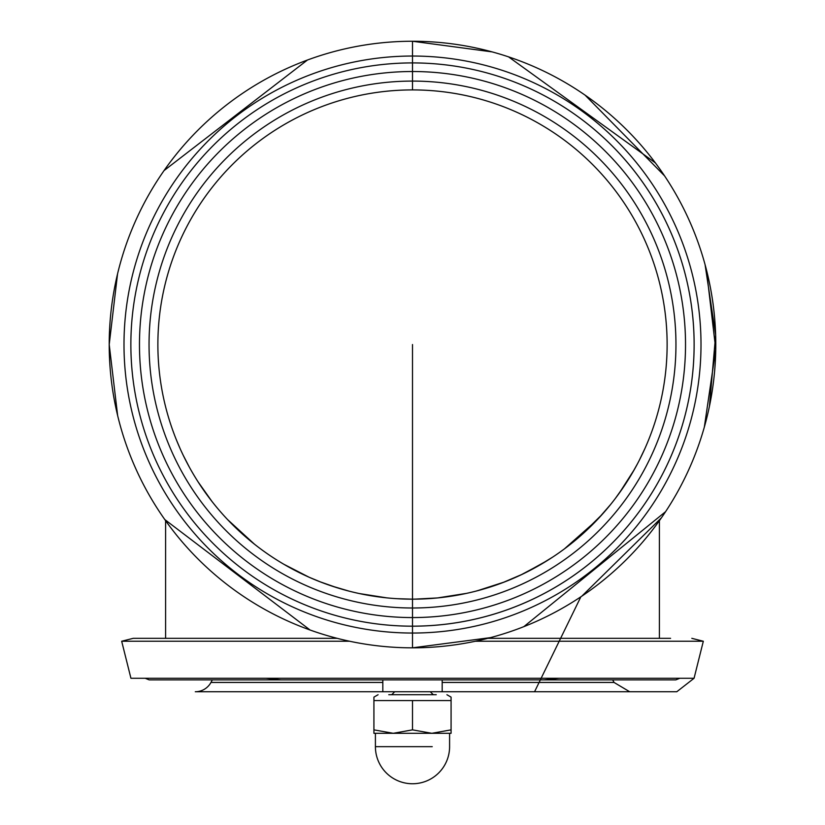 <?xml version="1.0" encoding="UTF-8"?>
<svg xmlns="http://www.w3.org/2000/svg" width="825" height="825" viewBox="0 0 825 825"><rect width="100%" height="100%" fill="white"/><g stroke="black" fill="none" stroke-linecap="round" stroke-linejoin="round"><path stroke-width="1.24" d="M331.629 585.977L349.15 591.154A254.626 254.626 0 0 0 359.36 593.557L386.729 597.857A254.626 254.626 0 0 0 396.938 598.692L412.5 599.167A254.626 254.626 0 0 0 667.126 344.541A254.626 254.626 0 0 0 412.5 89.915L412.5 71.517A273.023 273.023 0 0 1 685.523 344.541A273.023 273.023 0 0 1 412.5 617.564L412.5 599.167A254.626 254.626 0 0 0 667.126 344.541A254.626 254.626 0 0 0 412.5 89.915L412.5 41.25A303.291 303.291 0 0 1 715.791 344.541A303.291 303.291 0 0 1 412.5 647.831L412.5 599.167A254.626 254.626 0 0 1 157.874 344.541A254.626 254.626 0 0 1 412.5 89.915A254.626 254.626 0 0 1 667.126 344.541A254.626 254.626 0 0 1 412.5 599.167L409.365 599.146M414.459 599.156L434.723 598.187L414.459 599.156M466.414 593.392L466.991 593.268L466.414 593.392M502.838 582.594L522.442 574.21L502.838 582.594M538.302 565.919L552.616 557.143L538.302 565.919M579.645 536.621L602.25 514.326L579.645 536.621M625.051 484.739L626.649 482.285L625.051 484.739M632.177 473.282L637.323 464.062L632.177 473.282M636.91 464.846L633.538 470.931L636.91 464.846M625.092 484.677L615.491 498.248L625.092 484.677M595.691 521.379L573.169 542.066L595.691 521.379M547.119 560.67L524.514 573.2L547.119 560.67M494.227 585.688L476.211 591.061L494.227 585.688M437.312 597.95L414.408 599.156L437.312 597.95M412.5 62.917A281.624 281.624 0 0 1 694.124 344.541A281.624 281.624 0 0 1 412.5 626.165L412.5 617.564A273.023 273.023 0 0 0 685.523 344.541A273.023 273.023 0 0 0 412.5 71.517L412.5 41.25A303.291 303.291 0 0 1 715.791 344.541A303.291 303.291 0 0 1 412.5 647.831L412.5 626.165A281.624 281.624 0 0 0 694.124 344.541A281.624 281.624 0 0 0 412.5 62.917A281.624 281.624 0 0 1 656.401 485.358A281.624 281.624 0 0 1 168.599 485.358A281.624 281.624 0 0 1 412.5 62.917M265.959 678.274L280.923 679.882L149.212 679.882L145.148 678.274M679.852 678.274L675.788 679.882L544.077 679.882L559.041 678.274M394.69 691.752L391.731 694.722L394.69 691.752L382.821 691.752L442.179 691.752L430.31 691.752L433.269 694.722L430.31 691.752M212.334 679.882L210.953 682.45A17.81 17.81 0 0 1 195.298 691.752L676.789 691.752L442.179 691.752L629.702 691.752L614.058 682.45L442.179 682.45M676.789 691.752L694.062 678.274L130.938 678.274L121.677 641.242L349.625 641.242M694.062 678.274L703.323 641.242L475.417 641.242M614.058 682.45L612.666 679.882L195.298 679.882M670.581 638.333L487.812 638.333M337.198 638.333L133.186 638.333L121.677 641.242M388.761 694.722L436.239 694.722M373.921 729.857L393.216 733.301L373.921 733.301L373.921 697.125L373.921 700.569L373.921 697.125L373.921 700.569L412.5 700.569L412.5 729.857L431.795 733.301L451.079 729.857L451.079 733.301L393.216 733.301L412.5 729.857M451.079 729.857L451.079 697.125L451.079 700.569L451.079 697.125L451.079 700.569L412.5 700.569M432.228 746.656L375.406 746.656L375.406 733.301L393.216 733.301M412.5 71.517A273.023 273.023 0 0 1 648.945 481.058A273.023 273.023 0 0 1 176.055 481.058A273.023 273.023 0 0 1 412.5 71.517M117.645 415.594L109.209 344.541A303.291 303.291 0 0 1 412.5 41.25A303.291 303.291 0 0 1 715.791 344.541A303.291 303.291 0 0 1 412.5 647.831A303.291 303.291 0 0 1 109.209 344.541L117.552 273.879M659.402 638.333L659.402 520.678M336.992 587.709L320.048 581.78M321.1 582.192L309.478 577.387A254.626 254.626 0 0 1 308.983 577.17L283.769 564.228A254.626 254.626 0 0 1 254.523 544.232L229.03 521.091M254.482 544.201L227.648 519.647A254.626 254.626 0 0 1 211.963 501.435L198.134 481.934A254.626 254.626 0 0 1 189.399 467.259L184.975 458.834M189.348 467.167L183.171 455.183A254.626 254.626 0 0 1 182.82 454.441L180.881 450.316A254.626 254.626 0 0 1 180.263 448.944L176.509 440.158M173.889 433.393L173.415 432.135M172.714 430.186L174.343 434.61M426.082 598.806L412.5 599.167A254.626 254.626 0 0 0 667.126 344.541A254.626 254.626 0 0 0 412.5 89.915A254.626 254.626 0 0 0 176.014 438.921L178.551 445.057M198.382 482.336L210.612 499.692M286.419 565.754L297.577 571.756M360.216 593.742L370.703 595.712M375.169 596.413L382.697 597.413M412.5 344.541L412.5 599.167L415.357 599.146M437.549 597.929L466.579 593.361M485.409 588.503L503.869 582.202M520.884 574.942L542.933 563.217M596.98 520.039L564.465 548.842L583.275 533.404M598.146 518.801L610.562 504.549M619.41 492.938L634.281 469.631M639.653 459.577L644.882 448.604M652.09 430.743L651.75 431.681M650.162 435.92L649.048 438.756M644.82 448.748L639.313 460.247M631.713 474.076L630.517 476.077M628.774 478.923L617.647 495.361M504.364 582.017L477.232 590.793M455.328 595.537L440.993 597.568M412.5 81.087A263.453 263.453 0 0 1 675.953 344.541A263.453 263.453 0 0 1 412.5 607.994A263.453 263.453 0 0 0 675.953 344.541A263.453 263.453 0 0 0 412.5 81.087M412.5 41.25A303.291 303.291 0 0 1 715.791 344.541A303.291 303.291 0 0 1 412.5 647.831L490.483 637.632L412.5 647.831A303.291 303.291 0 0 0 715.791 344.541A303.291 303.291 0 0 0 412.5 41.25L492.113 51.882L412.5 41.25M412.5 56.038A288.502 288.502 0 0 1 701.002 344.541A288.502 288.502 0 0 1 412.5 633.043A288.502 288.502 0 0 0 701.002 344.541A288.502 288.502 0 0 0 412.5 56.038A288.502 288.502 0 0 1 701.002 344.541A288.502 288.502 0 0 1 412.5 633.043A288.502 288.502 0 0 1 123.997 344.541A288.502 288.502 0 0 1 412.5 56.038M210.953 682.45L382.821 682.45M449.594 733.301L449.594 746.656A37.094 37.094 0 0 1 412.5 783.75A37.094 37.094 0 0 1 375.406 746.656L392.772 746.656M149.047 344.541A263.453 263.453 0 0 1 544.232 116.387A263.453 263.453 0 0 1 544.232 572.694A263.453 263.453 0 0 1 149.047 344.541M712.48 299.712L713.233 305.075L712.48 299.712M580.862 596.815L534.559 691.752L580.862 596.815M581.8 596.186L661.454 517.77L581.8 596.186M704.333 427.113L715.76 349.305L706.375 269.538L715.76 349.305L704.333 427.113M664.579 175.89L585.09 95.143L664.579 175.89M382.821 679.882L382.821 691.752M442.179 679.882L442.179 691.752M691.814 638.333L703.323 641.242M378.077 694.722L373.921 697.125M446.923 694.722L451.079 697.125M164.041 170.6L307.436 60.029M508.571 56.873L655.37 162.886M705.076 264.65L715.646 335.012L709.438 406.292M665.569 511.696L523.834 626.66M310.087 630.022L164.804 519.564M165.598 638.333L165.598 520.678"/></g></svg>
